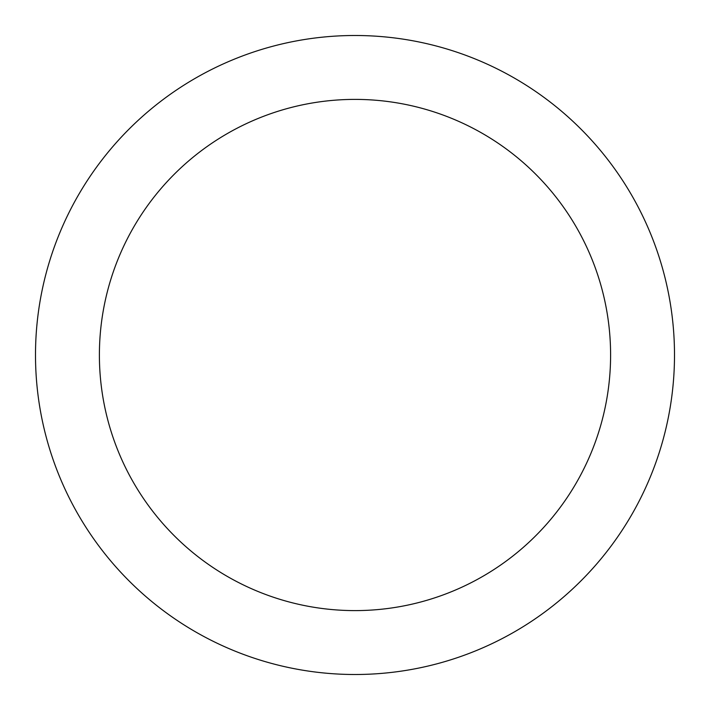 <?xml version="1.0" encoding="UTF-8"?>
<svg xmlns="http://www.w3.org/2000/svg" width="710" height="710" viewBox="0 0 710 710"><rect width="100%" height="100%" fill="white"/><g stroke="black" fill="none" stroke-linecap="round" stroke-linejoin="round"><path stroke-width="0.53" stroke-dasharray="3.55 2.66" d="M674.5 355A319.5 319.5 0 0 1 195.25 631.696A319.5 319.5 0 0 1 195.25 78.304A319.5 319.5 0 0 1 674.5 355M610.6 355A255.6 255.6 0 0 0 227.2 133.64A255.6 255.6 0 0 0 227.2 576.36A255.6 255.6 0 0 0 610.6 355"/><path stroke-width="1.06" d="M674.5 355A319.5 319.5 0 0 0 195.25 78.304A319.5 319.5 0 0 0 195.25 631.696A319.5 319.5 0 0 0 674.5 355M610.6 355A255.6 255.6 0 0 1 227.2 576.36A255.6 255.6 0 0 1 227.2 133.64A255.6 255.6 0 0 1 610.6 355"/></g></svg>
